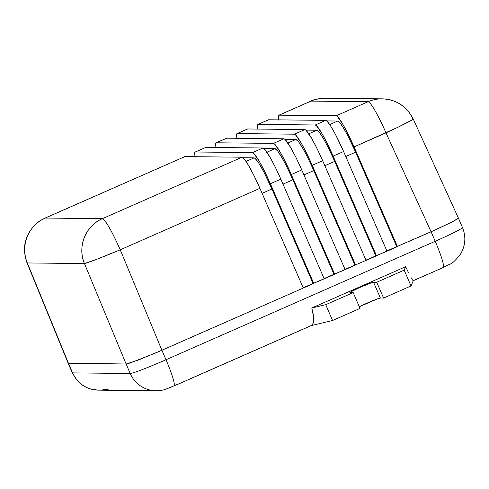 <?xml version="1.0" encoding="UTF-8"?>
<svg xmlns="http://www.w3.org/2000/svg" width="489" height="489" viewBox="0 0 489 489"><rect width="100%" height="100%" fill="white"/><g stroke="black" fill="none" stroke-linecap="round" stroke-linejoin="round"><path stroke-width="0.73" d="M278.791 119.878A34.523 4.022 66.2 0 1 278.852 115.202A34.523 4.022 66.2 0 1 279.066 115.166L310.992 101.113A34.523 4.022 -113.8 0 0 310.778 101.156A34.523 4.022 66.2 0 1 310.992 101.113A34.523 34.236 -89.4 0 1 325.051 98.234A34.523 34.236 90.6 0 0 310.992 101.113L368.131 101.724A34.523 34.236 -89.4 0 1 382.19 98.845A34.523 34.236 90.6 0 0 368.131 101.724A34.523 4.022 66.2 0 1 385.992 132.861A34.523 4.022 -113.8 0 0 368.131 101.724L336.206 115.777A34.523 4.022 66.2 0 1 354.067 146.908L397.588 127.403L412.184 119.909L412.96 119.004A34.523 1.278 155.5 0 1 413.229 119.047A34.523 1.278 155.5 0 1 385.992 132.861L431.096 231.792L451.995 222.012L457.368 219.005L458.065 217.935L458.327 218.21L451.995 222.012L437.135 229.096L386.866 250.924L431.096 231.792L385.992 132.861L354.067 146.908L397.447 246.603L351.328 140.814L343.223 124.884L337.312 116.382L336.206 115.777L279.066 115.166L310.992 101.113L368.131 101.724L336.206 115.777L279.066 115.166L278.473 115.746L278.412 117.501L278.895 120.355M257.874 129.084A34.523 4.022 66.2 0 1 257.929 124.414A34.523 4.022 66.2 0 1 258.143 124.371L268.602 119.768L325.741 120.38A34.523 4.022 -113.8 0 1 343.602 151.511L335.344 134.194L330.43 125.624L326.854 120.985L325.741 120.38L315.283 124.982A34.523 4.022 66.2 0 1 333.143 156.119L343.602 151.511L386.988 251.205L397.435 246.603L365.943 260.13L386.988 251.205L343.602 151.511L333.143 156.119L376.524 255.808L330.411 150.025L322.3 134.09L316.389 125.587L315.283 124.982L258.143 124.371L268.602 119.768L325.741 120.38L315.283 124.982L258.143 124.371L257.55 124.958L257.978 129.561M236.951 138.289A34.523 4.022 66.2 0 1 237.006 133.619A34.523 4.022 66.2 0 1 237.22 133.576L247.685 128.974L304.824 129.585A34.523 4.022 -113.8 0 1 322.685 160.722L317.159 148.778L311.841 138.693L305.931 130.19L304.824 129.585L294.36 134.188A34.523 4.022 66.2 0 1 312.22 165.325L322.685 160.722L366.065 260.411L345.02 269.341L366.065 260.411L322.685 160.722L312.22 165.325L355.601 265.014L309.488 159.231L301.377 143.295L295.472 134.793L294.36 134.188L237.22 133.576L247.685 128.974L304.824 129.585L294.36 134.188L237.22 133.576L236.627 134.163L237.055 138.766M216.028 147.495A34.523 4.022 66.2 0 1 216.089 142.825A34.523 4.022 66.2 0 1 216.303 142.782L226.762 138.179L283.901 138.79A34.523 4.022 -113.8 0 1 301.762 169.927L296.236 157.984L290.918 147.898L285.008 139.396L283.901 138.79L273.443 143.393A34.523 4.022 66.2 0 1 291.303 174.53L301.762 169.927L345.142 269.616L355.589 265.014L324.103 278.547L345.142 269.616L301.762 169.927L291.303 174.53L334.684 274.219L288.565 168.436L280.454 152.501L274.549 143.998L273.443 143.393L216.303 142.782L226.762 138.179L283.901 138.79L273.443 143.393L216.303 142.782L215.704 143.369L216.132 147.978M195.105 156.706A34.523 4.022 66.2 0 1 195.166 152.03A34.523 4.022 66.2 0 1 195.38 151.993L205.838 147.385L262.978 148.002A34.523 4.022 -113.8 0 1 280.839 179.133L275.319 167.195L269.995 157.103L264.084 148.601L262.978 148.002L252.52 152.605A34.523 4.022 66.2 0 1 270.38 183.736L280.839 179.133L324.219 278.822L334.665 274.219L303.18 287.752L324.219 278.822L280.839 179.133L270.38 183.736L313.761 283.424L267.642 177.641L259.537 161.706L253.626 153.204L252.52 152.605L195.38 151.993L205.838 147.385L262.978 148.002L252.52 152.605L195.38 151.993L194.787 152.574L194.726 154.328L195.209 157.183M462.49 227.538A34.523 1.809 156.6 0 1 435.21 241.279L431.102 231.792L435.21 241.279A28.765 3.35 66.2 0 1 443.138 267.562A28.765 3.35 -113.8 0 0 435.21 241.279L165.997 359.745A34.523 1.809 156.6 0 1 130.208 373.504L126.101 364.012L68.472 363.394A34.523 1.809 156.6 0 1 68.173 363.296L27.323 262.954C19.963 246.297 28.496 224.928 45.245 218.057A34.523 34.236 90.6 0 0 27.323 262.954L84.463 263.565A34.523 34.236 -89.4 0 1 102.384 218.669C85.636 225.539 77.103 246.908 84.463 263.565L96.669 259.323L120.245 249.806A34.523 1.137 157.5 0 1 84.463 263.565L126.113 364.012L84.463 263.565L27.323 262.954L68.491 363.4L126.113 364.012L138.424 360.002L161.902 350.252L120.245 249.806C111.761 230.875 105.807 220.496 102.384 218.669L45.245 218.057L184.915 156.596L242.055 157.207A34.523 4.022 -113.8 0 1 259.916 188.338L254.396 176.401L249.072 166.309L244.744 159.579L242.055 157.207L102.384 218.669L45.245 218.057L184.915 156.596L242.055 157.207L102.384 218.669A34.523 4.022 66.2 0 1 120.245 249.806L259.916 188.338L303.302 288.033L313.749 283.424L303.296 288.027L259.916 188.338L120.245 249.806L161.902 350.252L303.302 288.033L155.698 352.948L130.19 362.985L126.113 364.012L68.234 363.125M254.078 157.868L246.053 161.401L254.078 157.868L255.185 158.473L258.76 163.112L263.681 171.682L271.939 189.005L313.027 283.418L271.939 189.005L262.092 193.338L271.939 189.005A34.523 4.022 -113.8 0 0 254.078 157.868L243.094 157.751L254.078 157.868M275.001 148.662L266.97 152.195L275.001 148.662L277.691 151.034L282.019 157.77L287.336 167.855L292.862 179.793L333.944 274.213L292.862 179.793L283.015 184.127L292.862 179.793A34.523 4.022 -113.8 0 0 275.001 148.662L264.017 148.546L275.001 148.662M295.918 139.457L287.893 142.99L295.918 139.457L298.608 141.828L302.935 148.558L308.259 158.65L313.779 170.588L354.867 265.007L313.779 170.588L303.938 174.921L313.779 170.588A34.523 4.022 -113.8 0 0 295.918 139.457L284.94 139.334L295.918 139.457M316.841 130.245L308.816 133.778L316.841 130.245L319.531 132.623L323.859 139.353L329.183 149.438L334.702 161.382L375.79 255.802L334.702 161.382L324.855 165.716L334.702 161.382A34.523 4.022 -113.8 0 0 316.841 130.245L305.863 130.129L316.841 130.245M337.765 121.04L329.739 124.573L337.765 121.04L338.871 121.645L342.447 126.284L347.367 134.854L355.625 152.177L396.713 246.59L355.625 152.177L345.778 156.511L355.625 152.177A34.523 4.022 -113.8 0 0 337.765 121.04L326.786 120.924L337.765 121.04M257.929 124.414L268.394 119.811A34.523 4.022 -113.8 0 1 268.602 119.768L268.375 119.817M237.006 133.619L247.471 129.017A34.523 4.022 -113.8 0 1 247.685 128.974L247.452 129.023M216.089 142.825L226.548 138.222A34.523 4.022 -113.8 0 1 226.762 138.179L226.535 138.228M205.624 147.427A34.523 4.022 -113.8 0 1 205.838 147.385L195.166 152.03M184.701 156.633A34.523 4.022 -113.8 0 1 184.915 156.596L45.031 218.1A34.523 4.022 66.2 0 1 45.245 218.057L42.629 219.268C41.852 219.787 41.113 219.763 36.278 223.656C24.841 234.708 21.748 247.758 26.993 262.789L27.323 262.954A34.523 2.335 157.7 0 1 26.993 262.789L68.191 363.296A34.523 1.809 156.6 0 1 68.167 363.241M278.852 115.202L310.778 101.156C312.612 99.848 317.373 98.876 325.051 98.234L382.19 98.845A34.523 34.236 -89.4 0 1 412.96 119.004M176.26 385.002L311.524 325.478M166.676 388.816L172.049 386.793M444.556 266.878L448.511 264.793M413.254 280.71L440.626 268.669M106.529 389.36L108.913 389.091M311.108 325.619L188.369 379.629M428.309 274.042L413.315 280.637M359.305 306.744A12.946 0.678 -23.4 0 1 371.732 301.132A12.946 0.678 -23.4 0 1 380.369 298.021L373.523 282.202L376.719 282.232L383.565 298.052L380.369 298.021L373.523 282.202A12.946 0.678 156.6 0 0 360.79 287.055A12.946 0.678 156.6 0 0 349.873 292.52A12.946 0.678 156.6 0 0 349.983 292.556L353.18 292.593L325.723 304.678L311.805 307.997L405.662 266.694L404.177 270.148L411.023 285.967L404.177 270.148L376.719 282.232L371.995 282.587L360.1 287.361L350.246 292.153L349.983 292.556L353.18 292.593L325.723 304.678L311.805 307.997L313.694 317.691L313.51 322.337L312.178 325.057L312.984 323.956L313.749 320.234L313.345 314.763L311.805 307.997L405.662 266.694L404.177 270.148L376.719 282.232L383.565 298.052L411.023 285.967L413.291 280.692L411.023 285.967L383.565 298.052L380.369 298.021L377.465 298.883L359.109 306.847M360.026 308.412L332.569 320.497L311.322 325.564L332.569 320.497L360.026 308.412L353.18 292.593L360.026 308.412M173.931 386.029A28.765 3.35 -113.8 0 0 165.997 359.745A28.765 3.35 66.2 0 1 173.913 386.035A28.765 3.35 66.2 0 1 173.736 386.072M435.638 270.863L443.12 267.569C452.777 262.459 450.999 265.38 460.051 254.867C465.473 246.15 466.286 237.037 462.484 227.519A34.523 1.809 -23.4 0 1 435.21 241.279L165.997 359.745L161.896 350.258L165.997 359.745A34.523 1.809 -23.4 0 1 130.208 373.504A28.765 28.533 90.6 0 0 155.71 390.76M412.588 280.124L410.974 277.452L412.588 280.124M408.596 272.85L405.662 266.694L408.596 272.85M156.297 390.766A28.765 28.533 -89.4 0 1 156.052 390.766C163.583 390.473 164.524 389.458 165.991 389.165L181.443 382.722M68.173 363.296L72.28 372.789A34.523 1.809 -23.4 0 0 72.58 372.887A28.765 28.533 90.6 0 0 98.423 390.149L156.052 390.766A28.765 28.533 -89.4 0 1 130.208 373.504L72.58 372.887L68.215 363.125M442.942 267.605L442.569 267.77M458.077 217.929L458.321 218.216A34.523 1.809 156.6 0 0 458.376 218.027L462.484 227.519M376.512 255.808L366.059 260.405L376.512 255.808M68.472 363.394L72.58 372.887L130.208 373.504L126.101 364.012L68.472 363.394M458.346 217.99A34.523 1.809 156.6 0 1 458.376 218.027L413.229 119.047C406.781 106.315 396.438 99.579 382.19 98.845M106.394 389.091A28.765 28.533 -89.4 0 1 72.58 372.887M325.723 304.678L332.569 320.497L325.723 304.678M98.423 390.149L91.626 389.262C85.838 387.753 80.966 384.757 77.005 380.277L72.28 372.789"/></g></svg>
